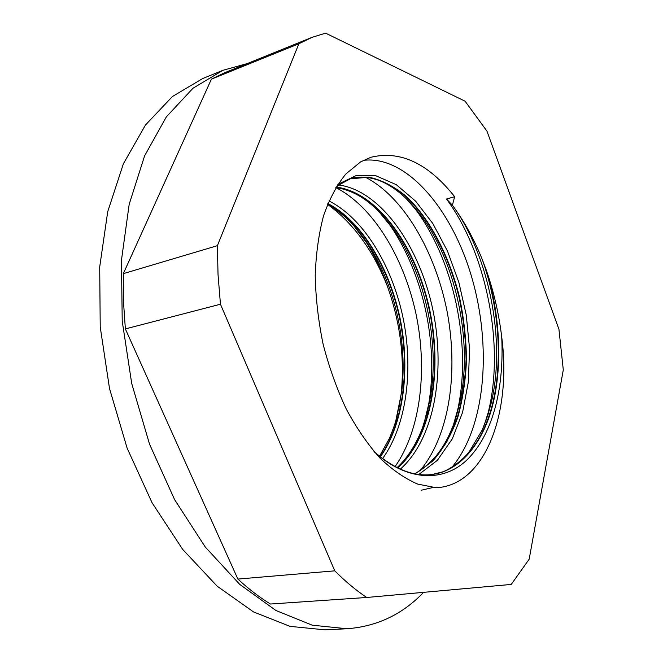 <?xml version="1.0" encoding="UTF-8"?>
<svg xmlns="http://www.w3.org/2000/svg" width="663" height="663" viewBox="0 0 663 663"><rect width="100%" height="100%" fill="white"/><g stroke="black" fill="none" stroke-linecap="round" stroke-linejoin="round"><path stroke-width="0.99" d="M421.138 490.247L432.748 487.554M486.178 420.143L488.474 411.441C504.933 343.89 485.83 252.155 446.514 199.016L454.661 196.696C428.149 163.297 400.22 150.161 370.874 157.28L360.606 161.88L345.788 174.054C336.87 185.076 329.478 198.933 323.594 215.632C318.77 233.774 315.978 253.772 315.223 275.642C315.721 298.201 318.356 321.083 323.138 344.304C329.088 367.211 336.787 388.767 346.235 408.98C356.487 427.975 367.708 444.318 379.916 458.025C392.413 469.951 405.01 478.636 417.707 484.089L436.121 487.728C485.051 485.515 511.836 413.215 501.709 336.937C504.195 386.703 493.637 431.505 469.288 457.553C445.967 482.391 408.466 482.639 374.429 452.009M426.483 415.287L428.895 402.98C438.633 343.401 422.953 273.653 390.814 226.398L384.159 217.34M335.809 187.579C372.639 206.276 403.129 256.026 415.668 312.339C427.701 368.006 421.254 429.326 395.049 466.595M455.746 418.129L458.166 407.67C471.592 342.564 453.16 260.111 416.099 210.096L410.082 202.464M365.272 177.178C403.319 196.505 435.011 250.97 446.986 310.906C458.506 370.965 450.036 434.845 420.11 470.589M363.448 160.338C405.822 155.167 451.743 208.124 471.783 277.432C491.623 345.365 486.327 426.135 451.884 467.332M423.599 592.341C402.466 614.394 376.916 626.527 346.931 628.748L312.198 625.168L275.941 610.507L239.683 584.343L205.248 546.983L174.568 499.57L149.531 444.144L131.722 383.529L122.216 321.074L121.453 260.252L129.186 204.312L144.584 155.896L166.363 116.854L193.024 88.22L222.983 70.286L247.175 63.607M311.378 37.609L224.55 72.764L211.414 79.137L298.856 43.783L312.049 37.335L325.608 33.15L465.119 101.232L486.965 131.158L558.934 329.254L563.293 369.888L529.182 559.191L511.239 584.435L366.689 597.479C355.948 590.269 345.307 581.385 334.765 570.843L237.876 579.072C248.575 588.951 259.432 597.264 270.438 604.026L366.689 597.479M446.514 199.016L452.381 205.198C464.158 221.119 474.161 239.335 482.407 259.846L486.41 270.521C493.885 292.051 498.982 314.196 501.709 336.937M398.645 409.825L401.107 394.328C404.853 358.269 400.253 322.177 387.308 286.043C381.78 270.554 375.001 256.349 366.971 243.437L359.487 232.381M454.661 196.696L452.39 205.207C488.664 254.575 506.449 340.55 491.068 403.494L484.04 425.754M298.856 43.783L217.389 245.683L123.318 273.645L123.434 300.994L125.357 328.923L220.456 304.226L218.036 274.623L217.389 245.683M220.456 304.226L334.765 570.843M328.268 204.884C353.412 223.356 373.087 250.407 387.308 286.043M346.931 628.748L325.027 629.85L290.013 626.361L253.539 611.932L217.157 586.183L182.681 549.403L152.051 502.728L127.13 448.155L109.503 388.46L100.221 326.909L99.707 266.924L107.721 211.671L123.393 163.761L145.462 125.034L172.413 96.533L202.663 78.557L222.983 70.286M211.414 79.137L123.318 273.645M125.357 328.923L237.876 579.072M337.84 184.355L356.28 175.504L375.987 175.794L396.325 184.704L415.684 201.221L432.806 223.506L447.525 251.161L458.895 282.496L466.288 315.149L469.57 348.871L468.318 382.112L462.583 412.361L452.307 438.856L437.373 460.313L418.751 474.542M338.064 184.911C378.639 189.618 417.35 242.219 431.903 305.419C446.124 367.791 435.881 437.431 400.328 469.172M328.972 200.955C362.968 217.994 391.286 263.973 402.706 316.143C413.695 367.733 407.248 424.461 382.559 458.597M486.41 270.521C499.57 312.803 502.645 362.545 493.429 402.018C484.446 440.854 461.382 470.713 432.409 474.435C413.994 476.995 394.526 469.354 373.998 451.511M336.688 186.154L350.47 178.72L368.703 177.12C381.474 179.855 394.029 186.303 406.361 196.463C429.823 218.633 449.224 255.686 459.459 297.057C463.769 317.494 466.122 338.345 466.512 359.611C465.617 380.554 462.683 399.88 457.719 417.599C451.495 434.588 443.166 449.075 432.74 461.067L415.063 473.863M336.1 187.099C376.219 191.806 414.474 243.669 428.87 306.074C442.942 367.658 432.815 436.445 397.734 467.962M327.878 203.549C361.095 220.82 388.675 265.971 399.806 317.047C410.521 367.567 404.264 423.127 380.338 456.882M482.407 259.846C497.822 303.331 502.653 354.506 494.101 397.004C485.896 438.094 462.335 470.465 432.177 474.468L442.196 471.998C444.111 471.948 460.594 463.354 469.396 451.47L482.2 430.055L487.686 415.693L491.068 403.494L488.474 411.441M350.255 178.786L368.471 177.286C381.225 180.071 393.756 186.543 406.071 196.712C429.475 218.889 448.834 255.893 459.036 297.173C463.346 317.569 465.691 338.379 466.089 359.611C465.194 380.504 462.285 399.806 457.337 417.508L446.912 441.624C437.862 455.738 427.171 466.47 414.831 473.821M336 187.264C376.054 192.22 414.135 244.001 428.48 306.248C442.494 367.683 432.425 436.262 397.502 467.846M327.771 203.823C360.871 221.193 388.327 266.253 399.416 317.179C410.09 367.542 403.883 422.944 380.098 456.699M405.739 198.104L421.179 215.765C455.547 262.158 472.868 339.663 460.271 400.518L453.525 424.602M379.087 211.853L395.098 231.495C424.95 275.41 439.677 340.939 430.527 396.648L424.08 423.201M353.769 225.702L370.46 247.896C395.305 288.256 407.488 342.232 401.712 391.634L395.745 421.121M416.099 210.096L421.179 215.765C408.317 198.627 394.709 186.999 380.347 180.891C364.575 175.032 354.49 177.344 350.246 178.786M458.166 407.67L460.271 400.518L456.525 415.602C454.188 422.87 453.359 425.928 448.246 436.9C439.511 454.296 428.29 466.586 414.599 473.772M390.814 226.398L395.098 231.495C374.205 202.074 355.998 190.969 335.876 187.472M428.895 402.98L430.527 396.648L427.096 412.999L422.546 427.56C416.289 444.243 407.795 457.603 397.079 467.639M366.971 243.437L370.46 247.896C354.755 223.68 342.522 213.279 327.514 204.469M401.107 394.328L396.905 416.986C396.209 420.499 393.781 427.502 389.612 437.978L379.526 456.243"/></g></svg>
